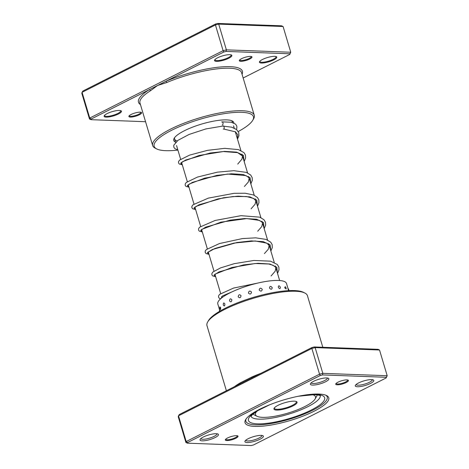 <?xml version="1.0" encoding="UTF-8"?>
<svg xmlns="http://www.w3.org/2000/svg" width="469" height="469" viewBox="0 0 469 469"><rect width="100%" height="100%" fill="white"/><g stroke="black" fill="none" stroke-linecap="round" stroke-linejoin="round"><path stroke-width="0.7" d="M243.159 77.977L289.707 54.463L289.895 53.794L226.134 51.42L223.83 52.012L165.844 81.307A1.208 0.475 -112.9 0 1 166.724 82.544L157.514 85.51L150.432 90.775A53.015 13.097 163.4 0 0 139.979 103.004L152.654 145.519A53.015 13.097 -16.6 0 1 184.17 123.13A53.015 13.097 -16.6 0 1 242.321 110.743A53.015 13.097 -16.6 0 1 254.262 115.227A53.015 13.097 -16.6 0 1 253.541 118.927L252.732 120.304A51.807 12.798 163.4 0 0 241.769 112.308A51.807 12.798 163.4 0 0 179.176 126.771A51.807 12.798 163.4 0 0 156.716 148.931A51.807 12.798 163.4 0 0 165.815 150.678A51.807 12.798 163.4 0 0 177.898 150.074M250.51 56.397A6.625 1.636 -16.6 0 1 251.671 56.626A6.625 1.636 -16.6 0 1 248.799 59.457A6.625 1.636 -16.6 0 1 240.79 61.31A6.625 1.636 -16.6 0 1 239.389 60.284A6.625 1.636 -16.6 0 1 244.015 57.664A6.625 1.636 -16.6 0 1 250.51 56.397M239.694 59.909A6.027 1.489 163.4 0 0 239.712 60.014A6.027 1.489 163.4 0 0 241.066 60.524A6.027 1.489 163.4 0 0 247.673 59.117A6.027 1.489 163.4 0 0 251.255 56.573A6.027 1.489 163.4 0 0 251.214 56.473M140.108 112.167A6.625 1.636 -16.6 0 1 141.269 112.39A6.625 1.636 -16.6 0 1 138.396 115.227A6.625 1.636 -16.6 0 1 130.394 117.074A6.625 1.636 -16.6 0 1 128.987 116.054A6.625 1.636 -16.6 0 1 133.618 113.434A6.625 1.636 -16.6 0 1 140.108 112.167M129.292 115.679A6.027 1.489 163.4 0 0 129.309 115.784A6.027 1.489 163.4 0 0 130.669 116.294A6.027 1.489 163.4 0 0 137.276 114.887A6.027 1.489 163.4 0 0 140.858 112.343A6.027 1.489 163.4 0 0 140.811 112.243M119.413 110.444A9.034 2.234 -16.6 0 1 121.002 110.743A9.034 2.234 -16.6 0 1 117.086 114.612A9.034 2.234 -16.6 0 1 106.17 117.133A9.034 2.234 -16.6 0 1 104.253 115.737A9.034 2.234 -16.6 0 1 110.567 112.161A9.034 2.234 -16.6 0 1 119.413 110.444M104.528 115.374A8.436 2.081 163.4 0 0 104.54 115.638A8.436 2.081 163.4 0 0 106.44 116.353A8.436 2.081 163.4 0 0 115.691 114.377A8.436 2.081 163.4 0 0 120.709 110.819A8.436 2.081 163.4 0 0 120.574 110.59M229.816 54.674A9.034 2.234 -16.6 0 1 231.405 54.979A9.034 2.234 -16.6 0 1 227.488 58.842A9.034 2.234 -16.6 0 1 216.567 61.363A9.034 2.234 -16.6 0 1 214.655 59.968A9.034 2.234 -16.6 0 1 220.963 56.391A9.034 2.234 -16.6 0 1 229.816 54.674M214.931 59.604A8.436 2.081 163.4 0 0 214.943 59.868A8.436 2.081 163.4 0 0 216.842 60.583A8.436 2.081 163.4 0 0 226.093 58.613A8.436 2.081 163.4 0 0 231.106 55.049A8.436 2.081 163.4 0 0 230.971 54.82M274.734 56.344A9.034 2.234 -16.6 0 1 276.317 56.649A9.034 2.234 -16.6 0 1 272.401 60.513A9.034 2.234 -16.6 0 1 261.485 63.034A9.034 2.234 -16.6 0 1 259.574 61.638A9.034 2.234 -16.6 0 1 265.882 58.062A9.034 2.234 -16.6 0 1 274.734 56.344M259.849 61.275A8.436 2.081 163.4 0 0 259.861 61.539A8.436 2.081 163.4 0 0 261.761 62.254A8.436 2.081 163.4 0 0 271.012 60.284A8.436 2.081 163.4 0 0 276.024 56.72A8.436 2.081 163.4 0 0 275.889 56.491M175.535 142.136A31.329 7.739 -16.6 0 1 174.198 138.255A31.329 7.739 -16.6 0 1 196.071 125.862A31.329 7.739 -16.6 0 1 226.756 119.894A31.329 7.739 -16.6 0 1 232.261 120.949A31.329 7.739 -16.6 0 1 233.896 123.048M232.56 122.55L232.325 121.77A30.122 7.44 163.4 0 0 231.457 120.615M156.716 148.931L155.286 148.216A53.015 13.097 -16.6 0 1 152.654 145.519M242.057 74.284A54.216 13.39 -16.6 0 0 230.197 66.662A54.216 13.39 -16.6 0 0 165.844 81.307L91.197 119.015L91.004 119.683L89.479 118.997L81.805 93.267L82.075 92.317L215.441 24.945L218.706 24.112L217.798 23.45L281.558 25.818L283.083 26.504L218.706 24.112L226.375 49.843L290.757 52.241L283.083 26.504M289.895 53.794L290.757 52.241L289.707 54.463M89.479 118.997L89.749 118.053L223.109 50.681L215.441 24.945L215.488 24.042L217.798 23.45M223.83 52.012L223.109 50.681L226.375 49.843L226.134 51.42M91.197 119.015L89.749 118.053L82.075 92.317L82.855 91.039L215.488 24.042M91.004 119.683L145.554 121.711M238.27 131.502A51.807 12.798 163.4 0 0 252.732 120.304M174.685 137.54A30.122 7.44 163.4 0 0 174.591 138.982A30.122 7.44 163.4 0 0 177.171 140.935M140.448 104.575A54.216 13.39 -16.6 0 1 149.177 89.72A1.208 0.868 -122 0 1 150.432 90.775M337.229 384.803A6.625 1.636 -16.6 0 1 335.827 383.783A6.625 1.636 -16.6 0 1 340.453 381.156A6.625 1.636 -16.6 0 1 346.949 379.896A6.625 1.636 -16.6 0 1 348.109 380.119A6.625 1.636 -16.6 0 1 345.237 382.956A6.625 1.636 -16.6 0 1 337.229 384.803M336.132 383.408A6.027 1.489 163.4 0 0 336.15 383.513A6.027 1.489 163.4 0 0 337.504 384.023A6.027 1.489 163.4 0 0 344.117 382.616A6.027 1.489 163.4 0 0 347.693 380.072A6.027 1.489 163.4 0 0 347.652 379.972M226.832 440.573A6.625 1.636 -16.6 0 1 225.431 439.547A6.625 1.636 -16.6 0 1 230.056 436.926A6.625 1.636 -16.6 0 1 236.546 435.666A6.625 1.636 -16.6 0 1 237.713 435.889A6.625 1.636 -16.6 0 1 234.834 438.72A6.625 1.636 -16.6 0 1 226.832 440.573M225.73 439.172A6.027 1.489 163.4 0 0 225.747 439.283A6.027 1.489 163.4 0 0 227.107 439.787A6.027 1.489 163.4 0 0 233.714 438.38A6.027 1.489 163.4 0 0 237.296 435.836A6.027 1.489 163.4 0 0 237.25 435.742M254.872 426.409A43.676 10.787 -16.6 0 1 245.627 419.667A43.676 10.787 -16.6 0 1 276.124 402.379A43.676 10.787 -16.6 0 1 318.902 394.06A43.676 10.787 -16.6 0 1 326.576 395.531A43.676 10.787 -16.6 0 1 307.641 414.215A43.676 10.787 -16.6 0 1 254.872 426.409M246.09 418.958A42.474 10.488 163.4 0 0 245.856 421.25A42.474 10.488 163.4 0 0 255.423 424.844A42.474 10.488 163.4 0 0 302.007 414.918A42.474 10.488 163.4 0 0 327.256 396.979A42.474 10.488 163.4 0 0 325.803 395.197A42.474 10.488 -16.6 0 1 327.256 396.979A42.474 10.488 -16.6 0 1 302.007 414.918A42.474 10.488 -16.6 0 1 255.423 424.844A42.474 10.488 -16.6 0 1 245.856 421.25A42.474 10.488 -16.6 0 1 246.09 418.958M357.484 386.755A9.638 2.38 -16.6 0 1 355.443 385.266A9.638 2.38 -16.6 0 1 362.174 381.449A9.638 2.38 -16.6 0 1 371.612 379.614A9.638 2.38 -16.6 0 1 373.306 379.943A9.638 2.38 -16.6 0 1 369.126 384.064A9.638 2.38 -16.6 0 1 357.484 386.755M356.135 384.492A8.436 2.081 163.4 0 0 358.029 385.19A8.436 2.081 163.4 0 0 367.256 383.226A8.436 2.081 163.4 0 0 372.298 379.673M247.081 442.525A9.638 2.38 -16.6 0 1 245.041 441.036A9.638 2.38 -16.6 0 1 251.771 437.219A9.638 2.38 -16.6 0 1 261.21 435.384A9.638 2.38 -16.6 0 1 262.904 435.707A9.638 2.38 -16.6 0 1 258.724 439.834A9.638 2.38 -16.6 0 1 247.081 442.525M245.733 440.256A8.436 2.081 163.4 0 0 247.632 440.96A8.436 2.081 163.4 0 0 256.854 438.996A8.436 2.081 163.4 0 0 261.901 435.437M202.162 440.854A9.638 2.38 -16.6 0 1 200.122 439.365A9.638 2.38 -16.6 0 1 206.852 435.549A9.638 2.38 -16.6 0 1 216.297 433.714A9.638 2.38 -16.6 0 1 217.991 434.042A9.638 2.38 -16.6 0 1 213.811 438.163A9.638 2.38 -16.6 0 1 202.162 440.854M200.82 438.585A8.436 2.081 163.4 0 0 202.714 439.289A8.436 2.081 163.4 0 0 211.941 437.325A8.436 2.081 163.4 0 0 216.983 433.766M312.565 385.084A9.638 2.38 -16.6 0 1 310.525 383.595A9.638 2.38 -16.6 0 1 317.255 379.779A9.638 2.38 -16.6 0 1 326.7 377.944A9.638 2.38 -16.6 0 1 328.388 378.272A9.638 2.38 -16.6 0 1 324.208 382.393A9.638 2.38 -16.6 0 1 312.565 385.084M311.217 382.821A8.436 2.081 163.4 0 0 313.116 383.519A8.436 2.081 163.4 0 0 322.338 381.561A8.436 2.081 163.4 0 0 327.385 378.002M207.691 321.969L208.494 320.591A51.209 12.645 -16.6 0 1 244.243 300.33A51.209 12.645 -16.6 0 1 294.403 290.575A51.209 12.645 -16.6 0 1 303.402 292.298L304.827 293.014A52.411 12.944 163.4 0 0 295.622 291.249A52.411 12.944 163.4 0 0 244.285 301.227A52.411 12.944 163.4 0 0 207.691 321.969A52.411 12.944 163.4 0 0 206.976 325.627L226.386 390.747M322.807 347.265L307.43 295.681A52.411 12.944 163.4 0 0 304.827 293.014M379.521 350.003L315.145 347.605L311.879 348.444L178.513 415.815L179.293 414.537L311.926 347.541L314.236 346.949L377.996 349.317L379.521 350.003L387.195 375.733L386.145 377.961L386.333 377.287L322.572 374.919L320.268 375.511L187.635 442.507L187.442 443.182L251.202 445.55L253.512 444.958L386.145 377.961M187.635 442.507L186.187 441.546L178.513 415.815L178.243 416.759L185.917 442.496L186.187 441.546L319.553 374.18L322.813 373.342L387.195 375.733L386.333 377.287M311.926 347.541L311.879 348.444L319.553 374.18L320.268 375.511M314.236 346.949L315.145 347.605L322.813 373.342L322.572 374.919M234.394 386.702A52.411 12.944 -16.6 0 1 240.275 382.845L251.759 377.047A52.411 12.944 -16.6 0 1 260.905 373.312M187.442 443.182L185.917 442.496M240.275 382.845A1.208 0.821 -120.3 0 1 240.175 383.783M251.771 377.926A1.208 0.539 66.1 0 0 251.759 377.047M220.7 307.687L219.885 306.861A3.131 3.131 0 0 0 220.524 309.622L220.7 307.687M224.839 303.871C223.731 302.37 223.226 302.757 223.32 305.032C224.358 306.538 224.862 306.151 224.839 303.871M231.844 299.732C230.49 298.243 229.728 298.647 229.552 300.94C230.854 302.429 231.622 302.024 231.844 299.732M241.043 295.669C239.512 294.157 238.569 294.538 238.199 296.813C239.694 298.319 240.644 297.932 241.043 295.669M251.525 292.081C249.918 290.504 248.881 290.827 248.412 293.049C250.006 294.608 251.05 294.286 251.525 292.081M262.265 289.32C260.682 287.649 259.656 287.884 259.187 290.018C260.787 291.659 261.813 291.431 262.265 289.32M272.219 287.655C270.754 285.867 269.839 285.99 269.47 288.013C270.971 289.766 271.885 289.649 272.219 287.655M280.403 287.251C279.155 285.34 278.439 285.334 278.264 287.233C279.571 289.115 280.28 289.121 280.403 287.251M285.246 286.67L284.695 287.755L286.16 288.998A3.131 3.131 0 0 0 285.246 286.67M288.916 290.622A3.131 3.131 0 0 0 287.907 288.382L288.517 290.645M287.989 288.464L286.506 283.493A35.843 8.852 163.4 0 0 284.923 281.769A35.843 8.852 163.4 0 0 245.539 286.53A35.843 8.852 163.4 0 0 217.804 303.971L219.938 311.117M237.502 139.141L238.92 135.77L238.774 132.645L236.611 129.585L231.709 127.193L222.986 126.097C223.877 124.901 224.815 128.869 223.678 129.022L223.285 129.127M222.218 124.983A1.565 0.956 -95.3 0 0 222.541 124.877A1.565 0.956 -95.3 0 0 223.021 123.113A1.565 0.956 -95.3 0 0 221.989 121.858A1.565 0.956 -95.3 0 0 221.673 121.969M285.527 408.71A12.047 2.978 -16.6 0 1 274.131 408.218A12.047 2.978 -16.6 0 1 285.498 402.525A12.047 2.978 -16.6 0 1 296.461 401.564A12.047 2.978 -16.6 0 1 285.527 408.71M274.388 407.86A11.444 2.826 163.4 0 0 274.377 408.329A11.444 2.826 163.4 0 0 285.357 407.995A11.444 2.826 163.4 0 0 296.314 401.786A11.444 2.826 163.4 0 0 296.05 401.4M256.924 411.19A31.329 7.739 163.4 0 0 257.047 416.296A31.329 7.739 163.4 0 0 285.551 413.793A31.329 7.739 163.4 0 0 315.104 398.984A31.329 7.739 163.4 0 0 312.342 394.628M317.232 394.869A33.739 8.331 -16.6 0 1 316.716 396.229L315.104 398.984M257.047 416.296L254.192 414.866A33.739 8.331 -16.6 0 1 253.031 414.039M254.262 115.227L241.588 72.713A53.015 13.097 163.4 0 0 229.646 68.228A53.015 13.097 163.4 0 0 166.724 82.544M251.015 416.355A36.148 8.929 163.4 0 0 259.058 419.145A36.148 8.929 163.4 0 0 298.184 410.897A36.148 8.929 163.4 0 0 320.257 395.713M306.638 394.828A39.759 9.82 -16.6 0 1 315.701 394.394A39.759 9.82 -16.6 0 1 311.258 410.035A39.759 9.82 -16.6 0 1 257.411 423.835A39.759 9.82 -16.6 0 1 261.925 408.159M223.678 129.022L235.497 131.853L237.771 134.767L237.308 138.49M182.253 164.683L180.659 163.194L185.636 160.029L210.206 153.005L224.68 151.399L236.605 152.126L243.505 155.397L243.98 160.867M188.925 187.061L187.33 185.572L192.308 182.406L216.877 175.383L231.352 173.776L243.276 174.503L250.176 177.78L250.651 183.244M195.596 209.438L194.002 207.949L198.979 204.783L223.549 197.76L238.023 196.153L249.948 196.88L256.848 200.157L257.323 205.621M202.268 231.815L200.673 230.326L205.651 227.16L230.22 220.137L244.695 218.531L256.619 219.258L263.514 222.535L263.994 227.998M208.94 254.192L207.345 252.703L212.322 249.537L236.892 242.514L251.366 240.908L263.291 241.635L270.185 244.912L270.666 250.382M215.611 276.569L214.016 275.08L218.988 271.914L243.558 264.891L258.038 263.285L269.962 264.018L276.857 267.289L277.337 272.759M220.846 298.606L222.576 295.904L232.307 291.73M221.919 297.739L221.579 296.584M220.665 293.524L214.908 274.207M213.993 271.146L208.236 251.83M207.321 248.769L201.564 229.452M200.65 226.392L194.893 207.075M193.978 204.015L188.221 184.698M187.307 181.638L181.55 162.321M180.635 159.261L176.555 145.56M175.594 142.342L174.591 138.982M279.653 280.526L275.315 265.976M274.248 262.394L268.643 243.599M267.576 240.017L261.972 221.221M260.905 217.639L255.3 198.844M254.233 195.262L248.634 176.467M247.562 172.885L241.963 154.09M240.89 150.502L235.291 131.719M234.224 128.137L233.55 125.868M320.397 395.813C320.263 396.135 321.851 395.326 314.564 394.646L298.36 396.241M250.95 416.513L252.275 414.743L257.997 410.527L269.622 404.811M219.521 309.716A3.131 3.131 0 0 0 219.598 311.316M181.497 162.643L182.939 161.5L199.231 155.438L223.326 151.54L237.654 152.642L242.479 156.03L241.934 159.138L237.724 164.086M188.163 185.021L189.57 183.907L204.724 178.132L227.647 174.063L245.949 175.594L248.687 177.505L249.162 178.437L248.306 182.048L244.396 186.463M194.834 207.398L196.212 206.301L217.897 198.915L233.046 196.546L246.418 196.511L253.635 198.469L255.816 200.773L255.142 204.138L251.067 208.84M201.576 229.447L220.87 222.154L246.8 218.577L259.48 220.43L261.983 222.2L262.499 223.191L261.825 226.492L257.739 231.217M208.177 252.152L215.072 248.423L233.943 243.106L255.189 240.966L266.89 243.177L269.165 245.545L268.268 249.262L264.41 253.594M214.919 274.201L231.844 267.523L255.136 263.519L268.784 264L273.087 265.313L275.35 266.984L275.836 267.922L275.209 271.17L271.082 275.971M223.273 125.997L205.862 128.934L189.118 134.433L177.95 140.342L173.782 145.226L173.8 147.078L174.749 148.573L177.886 150.033M236.394 129.415L236.863 128.078L236.816 126.073L235.608 124.156L231.223 122.216L221.989 121.858M182.294 164.807L179.264 164.003L178.525 162.931L178.566 161.535L179.574 160.105L189.576 155.122L207.456 150.361L224.663 148.345L238.428 149.599L244.003 152.636L245.469 155.104L245.627 157.959L244.173 161.518M188.966 187.184L185.941 186.386L185.185 185.273L185.237 183.918L186.234 182.494L197.461 177.071L217.399 172.158L233.785 170.681L246.354 172.387L250.663 175.001L252.205 177.698L252.299 180.319L250.845 183.895M195.632 209.561L192.624 208.769L191.856 207.661L191.903 206.307L192.964 204.818L208.347 198.117L234.131 193.31L245.187 193.24L253.594 194.987L257.44 197.49L258.812 199.853L258.97 202.708L257.516 206.278M202.303 231.944L199.296 231.147L198.528 230.033L198.592 228.638L199.636 227.189L215.101 220.471L240.96 215.676L259.744 217.159L264.024 219.773L265.518 222.359L265.642 225.097L264.188 228.655M208.975 254.321L205.985 253.536L205.205 252.433L205.252 251.038L206.266 249.608L219.48 243.546L242.409 238.574L255.687 237.842L265.982 239.383L270.748 242.209L272.143 244.572L272.296 247.556L270.859 251.032M215.646 276.698L212.627 275.895L211.882 274.822L211.918 273.427L212.926 271.997L220.559 267.893L234.236 263.672L253.899 260.465L270.543 261.169L277.349 264.51L278.856 267.09L278.985 269.833L277.531 273.409M220.559 298.864L219.31 298.284L218.542 297.17L218.583 295.822L219.639 294.333L233.632 288.048L257.616 283.112"/></g></svg>
